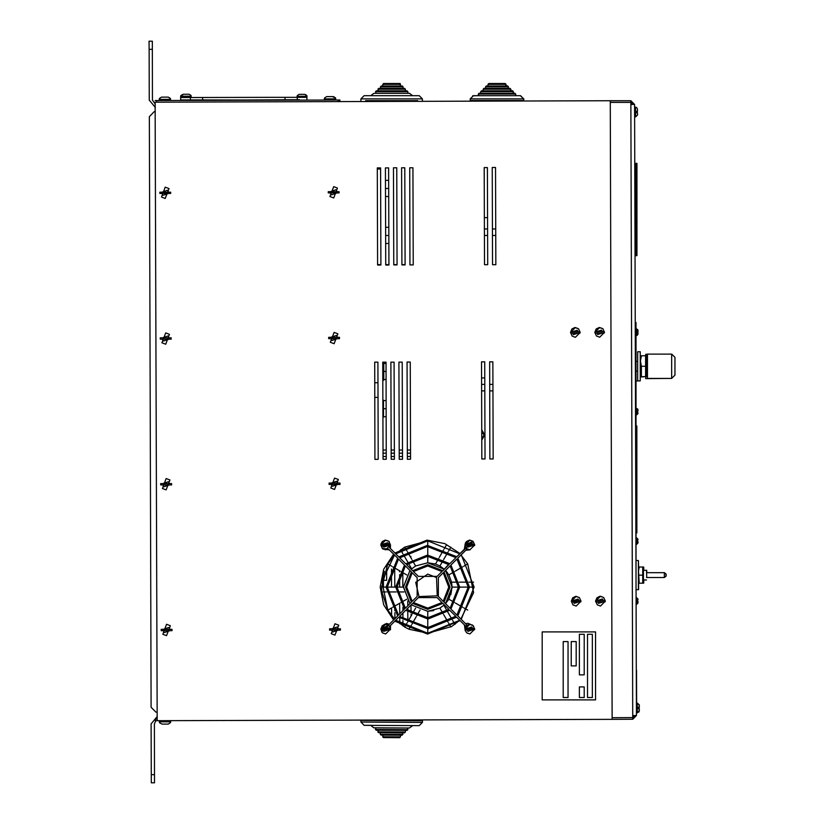 <?xml version="1.0" encoding="UTF-8"?>
<svg xmlns="http://www.w3.org/2000/svg" width="824" height="824" viewBox="0 0 824 824"><rect width="100%" height="100%" fill="white"/><g stroke="black" fill="none" stroke-linecap="round" stroke-linejoin="round"><path stroke-width="1.24" d="M636.087 253.256L636.087 255.687L636.087 253.256L636.901 253.256L636.901 255.687L635.273 255.687L635.273 253.256L636.087 253.256L636.087 163.389L636.087 253.256M635.273 253.256L635.273 163.389L636.901 163.389L636.901 253.256M637.941 410.136L637.745 408.972M637.941 411.186L637.158 411.186L637.941 413.051M636.643 537.887L637.941 539.184L636.643 537.887L636.643 544.365L637.941 543.067L637.941 541.533L637.941 543.067L637.941 541.533L637.158 541.533L637.941 539.669M636.046 544.365L637.941 542.583M646.737 570.27L646.737 572.701M646.737 577.562L646.562 570.27L643.554 570.27M666.173 575.131L666.173 574.318L666.173 575.131M643.729 570.27L643.729 567.221L642.895 567.015L643.616 567.015M643.616 583.207L642.895 583.207L643.729 583.001L643.729 579.993M636.046 589.706L638.559 589.706L638.559 583.207L639.218 583.207L638.559 583.207M638.559 567.015L639.218 567.015L638.559 567.015L638.384 560.557L638.384 589.706M647.406 354.31L645.738 354.31L645.738 355.731M645.738 376.784L645.738 378.597L671.138 378.401M636.046 381.038L638.579 380.843M635.232 322.534L636.046 322.534L636.046 590.458M665.998 575.131L665.998 574.318L665.998 575.131M643.441 583.207L643.441 567.015L642.72 567.015L642.72 583.207L643.441 583.207L638.497 583.207L639.218 583.207L638.497 571.063L639.218 567.015L638.497 567.015L643.441 567.015M645.789 354.31L647.406 354.114L647.406 378.401L671.694 378.401L674.928 375.157L674.928 357.348L671.694 354.114L671.694 378.401M640.444 376.784L640.444 355.731L641.381 355.731L640.444 360.994L641.381 366.258L641.381 376.784L640.444 376.784L645.666 376.619M646.552 376.784L646.552 355.731L645.614 355.731L645.614 376.784M640.248 380.843L640.248 351.704L637.663 351.704L637.663 380.843L640.248 380.843M638.631 351.704L637.663 351.899M170.31 98.447L168.22 97.098L161.525 97.119M159.434 98.478L161.535 97.119M170.424 98.447L168.312 97.098L162.719 97.108M335.471 97.953L332.412 96.593L326.685 96.614L324.594 97.984M335.584 97.953L333.473 96.593L327.88 96.614M159.557 722.71L162.009 724.069L168.343 724.049L170.475 722.679L168.343 724.049M155.149 102.155L157.147 720.681L155.273 720.681L155.273 719.064L157.147 719.064M339.879 99.972L339.879 101.599L339.879 99.972L155.149 100.538M632.956 104.432L630.844 102.331L630.834 100.713L634.573 104.432L630.844 104.442L632.698 715.52L636.416 715.51L632.708 719.249L632.698 717.622L634.799 715.51M417.583 100.672L365.763 100.672M380.338 88.405L381.151 85.974L402.205 85.974L400.577 85.974L399.774 83.543L383.582 83.543L400.217 83.677M377.917 90.836L378.721 88.405L404.625 88.405L403.008 88.405L405.439 89.219L404.625 88.405M375.487 93.266L376.29 90.836L407.056 90.836L405.439 90.836L405.439 89.219L377.917 89.219L378.721 88.405M370.728 95.687L373.859 93.266L409.487 93.266L407.87 93.266L407.87 91.639L407.056 90.836L407.87 91.639L375.487 91.639L376.29 90.836M360.912 100.549L360.912 98.931L364.146 95.687L419.2 95.687L412.618 95.687L409.487 93.266L412.618 95.687M402.946 732.824L402.122 735.245L381.079 735.121L382.697 735.132L381.079 735.121L382.697 735.132L381.079 735.121L382.697 735.132L383.49 737.562L399.681 737.655L383.49 737.562L399.681 737.655L383.49 737.562L399.681 737.655L383.49 737.562L382.686 736.749L383.49 737.562M380.276 732.691L378.659 732.68L380.276 732.691L380.266 734.308L381.079 735.121M377.866 730.239L376.249 730.229L377.866 730.239L378.659 732.68L404.563 732.824L405.377 732.021L377.856 731.866L378.659 732.68L377.856 731.866M407.829 729.611L407.427 727.983L373.828 727.788L375.456 727.798L373.828 727.788L375.456 727.798L376.249 730.229L407.015 730.414L407.829 729.611L375.445 729.415L376.249 730.229L375.445 729.415M422.444 722.411L419.179 725.625L422.444 722.411L360.912 722.051L360.922 720.423L422.454 720.794L422.444 722.411L419.179 725.625L364.136 725.305L370.707 725.347L364.136 725.305L370.707 725.347L364.136 725.305L370.707 725.347L373.828 727.788L375.456 727.798M412.608 725.594L409.456 728.004L407.695 727.994L373.828 727.788L370.707 725.347L373.828 727.788M306.796 96.418L306.971 99.745L306.971 97.314L274.742 97.366L180.672 97.531L180.672 99.962L306.992 100.075M180.672 97.871L180.631 100.301L183.134 100.301M299.503 99.755L188.748 100.291M306.796 95.646L305.725 94.626M190.962 95.43L189.149 94.266L185.122 94.276L183.464 94.286L181.61 95.46L183.464 94.286L189.149 94.266M191.168 96.202L191.168 97.18L181.455 97.201L181.455 96.233L191.168 96.202L191.003 95.43M182.825 94.389L180.858 95.563L182.825 94.389M190.406 97.18L188.748 97.294M183.886 97.304L180.693 97.304L180.693 96.336L181.455 96.336M306.59 95.553L304.777 94.389L299.091 94.379L297.237 95.543L297.073 97.284L306.786 97.304L306.796 96.326L297.073 96.315M180.672 97.582L180.693 96.614M470.216 98.859L470.216 100.672L475.067 101.187M518.966 100.672L523.642 100.672L523.652 98.931L520.408 95.687L473.45 95.687L470.216 98.931L523.652 98.931M486.284 85.984L488.024 85.933L488.024 84.388M488.024 85.974L488.024 84.357L505.843 84.357L505.843 85.933L507.625 85.933L508.264 86.736M488.704 83.554L505.205 83.502L505.833 84.305M483.853 88.415L485.594 88.353L485.594 86.819M508.264 88.353L510.056 88.353L510.695 89.167M481.422 90.846L483.173 90.784L483.173 89.25M510.695 90.784L512.487 90.784L513.301 91.598L512.312 90.836L481.546 90.836L480.742 91.639L513.125 91.639L513.125 93.266M478.991 93.277L480.742 93.215L480.742 91.68M513.125 93.215L514.918 93.215L515.556 94.029M472.677 95.79L478.311 95.646L478.775 94.07L515.556 94.07L514.743 93.266L479.125 93.266L478.311 94.07L478.311 95.687M515.556 95.646L520.583 95.646L523.652 98.88M523.652 100.497L523.827 98.88M486.407 85.974L507.46 85.974L508.264 86.788L485.594 86.788L486.407 85.974M488.024 84.357L488.838 83.543L505.03 83.543L505.843 84.357M483.976 88.405L509.891 88.405L510.695 89.219L483.173 89.219L483.976 88.405M470.216 98.931L470.216 100.549L523.652 100.549M637.271 335.347L637.982 332.659L637.982 334.194L637.21 331.845L637.982 331.845L637.982 330.311L637.982 331.845M637.982 330.311L636.694 329.013L636.694 335.492L636.046 335.492L636.046 329.013L637.735 329.548L637.982 330.795M637.982 601.448L637.982 602.983L637.982 601.448L637.982 602.983L637.982 601.448L637.21 601.448L637.982 599.573M636.694 335.492L637.982 333.71M637.508 112.682L637.519 114.938L637.508 112.672L636.344 112.661L636.344 111.374L637.508 111.384L637.498 109.118L637.508 111.384L636.344 111.374L637.457 111.395M639.259 708.619L639.269 710.875L639.259 708.599L638.095 708.599L638.095 707.301L639.259 707.301L639.249 705.045L639.259 707.322L638.095 707.332M639.311 708.558L639.321 710.813L639.311 708.537L638.147 708.537L638.147 707.332M639.311 707.239L639.3 704.984L639.311 707.239M157.137 716.53L151.132 723.863L151.317 782.8L154.552 782.79L154.376 723.853L155.798 720.681M149.072 41.21L149.093 49.306L152.327 49.296L152.327 46.618L152.306 41.2L149.072 41.21L152.306 41.2M410.548 449.976L407.303 449.976M402.452 449.976L399.207 449.976M394.356 449.976L391.112 449.976M386.26 449.976L383.016 449.976M410.558 453.21L407.313 453.21M402.462 453.21L399.218 453.21M394.366 453.21L391.122 453.21M386.271 453.21L383.026 453.21M382.81 380.853L383.799 379.864L383.799 363.024L382.923 362.158M383.49 417.109L382.923 417.665L383.5 417.088L383.5 400.248L382.872 399.619M383.49 400.237L382.872 399.599M636.046 414.833L636.643 414.833L636.643 408.354L637.941 409.652M170.352 98.447L170.547 99.354L162.071 99.385L159.207 99.385L159.393 98.478M335.512 97.953L335.698 98.859L325.367 98.89L324.368 98.89L324.553 97.984M159.32 720.681L159.516 722.71L159.331 721.803L170.661 721.773L170.661 720.639M382.769 85.974L382.769 84.357L400.577 84.357M380.338 86.788L403.008 86.788L402.648 86.108M360.912 98.931L422.444 98.931L419.2 95.687L422.444 98.931L422.444 100.549M400.505 735.235L400.495 736.852L400.505 735.235L400.495 736.852L382.686 736.749M402.936 734.442L380.266 734.308M636.087 604.28L636.694 604.28L636.694 597.802L637.982 599.1L636.066 597.802M637.519 114.938L635.582 116.895L635.572 115.844L635.551 107.171L636.777 107.604L637.498 109.118M639.269 710.875L637.333 712.822L637.323 712.194L637.302 703.109L639.249 705.045M637.354 703.109L639.3 704.984M393.656 554.181L383.696 569.302L380.194 587.059L383.675 604.826L393.604 619.947M388.825 625.488L385.168 624.314L382.192 625.725L380.781 629.155L385.632 624.293L388.825 625.488L390.494 629.155L385.632 634.006L382.449 632.811L380.781 629.155L390.494 629.155M388.815 541.286L385.158 540.111L382.192 541.523L380.77 544.942L385.632 540.091L388.815 541.286L390.483 544.942L385.632 549.804L382.439 548.609L380.77 544.942L390.483 544.942M473.028 541.286L469.361 540.122L466.394 541.523L464.973 544.952L469.834 540.091L473.028 541.286L474.696 544.952L469.834 549.814L466.642 548.619L464.973 544.952L474.696 544.952M464.973 629.155L474.696 629.155L473.028 625.488L469.361 624.314L466.394 625.725L464.973 629.145L469.834 624.293L473.028 625.488L474.696 629.145L469.834 634.006L466.642 632.811L464.973 629.145M602.828 328.694L599.172 327.519L596.195 328.931L594.784 332.35L599.635 327.499L602.828 328.694L604.497 332.35L599.635 337.212L596.452 336.017L594.784 332.35M603.642 597.472L599.985 596.308L597.009 597.719L595.597 601.139L600.449 596.288L603.642 597.472L605.31 601.139L600.449 606L597.266 604.806L595.597 601.139M579.354 597.554L575.698 596.38L572.721 597.791L571.31 601.211L576.161 596.36L579.354 597.554L581.023 601.211L576.161 606.073L572.979 604.878L571.31 601.211M578.541 328.766L574.884 327.591L571.908 329.003L570.496 332.433L575.348 327.571L578.541 328.766L580.209 332.433L575.348 337.284L572.165 336.089L570.496 332.433M394.84 621.162L427.563 634.047L460.06 620.585L456.599 617.135L465.848 626.374L465.282 630.854L464.386 624.922L465.838 626.374M461.265 619.36L474.109 587.059L461.224 554.779M460.008 553.543L444.836 543.593L427.007 540.132L394.881 552.986M381.059 543.294L382.346 548.526L388.413 548.939L397.642 558.178L386.034 587.049L397.642 615.909L381.656 631.936M474.696 544.911L473.12 541.378L456.599 556.962L427.326 545.354L398.857 556.962L389.628 547.723L389.227 541.677M456.949 615.054L468.207 587.049L456.959 559.043L450.944 565.058L459.71 587.049L450.944 609.049L456.959 615.064L468.217 587.049L456.959 559.043M450.079 608.184L458.494 587.049L450.089 565.913L444.074 571.928L449.997 587.049L444.074 602.179L450.089 608.184L458.505 587.049L450.089 565.913M447.669 593.785L443.209 601.314L448.781 587.049L443.209 572.783L438.347 577.655L438.347 596.442L443.219 601.314L448.781 587.049L443.219 572.783M418.942 596.566L437.245 595.834L436.514 577.531L427.738 574.101L415.667 582.331L418.952 596.566L437.256 595.834L436.524 577.531M412.608 570.702L427.708 564.78L442.859 570.713L448.864 564.687L427.553 556.282L406.593 564.697L412.608 570.713L427.718 564.79L442.828 570.682M405.727 563.832L427.522 555.067L449.729 563.843L455.734 557.817L455.188 557.302L427.357 546.569L399.722 557.827L405.738 563.843L427.522 555.077L449.42 563.544M405.377 608.184L411.392 602.169L405.47 587.049L411.392 571.918L405.387 565.913L396.972 587.049L405.387 608.184L411.392 602.179L405.47 587.049L411.392 571.928L405.387 565.913M398.507 615.064L404.522 609.039L395.747 587.049L404.522 565.048L398.507 559.043L387.259 587.049L398.507 615.064L404.522 609.039L395.757 587.049L404.522 565.058L398.507 559.043M400.279 616.795L428.109 627.528L455.734 616.27L449.729 610.265L427.944 619.03L405.738 610.265L399.722 616.28L400.279 616.795L428.119 627.528L455.744 616.28L449.729 610.265M406.871 609.657L427.913 617.804L448.864 609.399L442.859 603.384L427.749 609.317L412.608 603.384L406.593 609.399L427.924 617.815L448.874 609.399L442.859 603.384M413.473 602.529L427.728 608.091L441.994 602.519L427.738 608.091L413.473 602.529L427.738 608.102L442.004 602.529L437.132 597.658L418.345 597.658L413.473 602.529M465.684 623.789L467.744 623.243L470.607 624.345L467.064 625.159L457.814 615.919L469.433 587.049L457.814 558.178L467.064 548.939M456.012 556.406L427.326 545.354L398.868 556.972M388.413 548.939L397.652 558.178L386.044 587.049L397.652 615.919L388.413 625.159L380.781 629.103M390.494 629.114L389.628 626.374L398.868 617.135L428.14 628.743L456.599 617.135M418.345 576.439L437.132 576.439L442.004 571.568L427.738 566.006L413.473 571.568L418.345 576.439L437.122 576.439L441.994 571.568M412.257 572.783L406.685 587.049L412.257 601.314L417.119 596.442L417.119 577.655L412.257 572.783L417.129 577.655L417.129 596.442L412.257 601.314M460.966 619.071L473.543 592.641L467.702 563.966L473.573 592.394L460.966 619.071L473.543 592.641L467.702 563.966L463.85 566.212M386.034 587.049L381.636 587.049L381.873 591.9L387.774 610.12L381.934 581.456L394.5 555.036L381.934 581.456L387.774 610.12L391.627 607.906L391.616 615.672M409.961 603.59L403.451 587.049L409.961 570.496L403.451 586.791L409.961 603.59L403.451 587.049L409.961 570.496M447.401 572.69L445.516 570.486L452.026 587.049L445.506 603.611L452.026 587.049L445.516 570.486L448.833 574.884L451.562 582.187L458.103 582.187M646.562 572.701L664.381 572.701L664.381 577.562L666.173 575.945M406.922 623.181L404.708 627.013L409.023 629.217L427.738 633.192L459.751 620.287L451.603 626.539L427.738 633.192L427.769 628.743M381.667 586.966L381.677 586.06M450.872 594.671L452.098 587.049L448.833 599.202L445.516 603.621M636.519 673.641L636.674 703.109M636.355 694.035L636.519 670.345L636.519 703.109M542.141 699.906L595.567 699.906L595.567 631.895L542.141 631.895L542.141 699.906M571.279 641.618L571.279 665.905L576.141 665.905L576.141 641.618L571.279 641.618M592.332 634.326L587.471 634.326L587.471 697.475L592.332 697.475L592.332 634.326M568.045 641.618L563.183 641.618L563.183 697.475L568.045 697.475L568.045 641.618M584.237 686.948L579.375 686.948L579.375 697.475L584.237 697.475L584.237 686.948M579.375 634.326L579.375 674.804L584.237 674.804L584.237 634.326L579.375 634.326M636.046 426.039L636.828 426.039L636.828 532.901L636.046 532.901M644.008 376.784L640.248 376.98M638.528 570.27L639.064 567.509M642.72 575.111L639.218 575.111M640.475 359.995L640.773 357.935M641.062 375.765L640.887 375.064M645.614 366.258L641.381 366.258M641.381 355.731L645.614 355.731M645.759 376.321L646.037 375.353M168.333 97.098L161.638 97.119M333.359 96.593L326.685 96.614M333.493 96.593L326.798 96.614M159.825 193.444L170.712 193.444L170.712 192.147L159.825 192.147L159.825 193.444M165.263 198.471L161.504 197.039L165.263 187.13L169.033 188.562L165.263 198.471M328.22 192.94L339.107 192.94L339.107 191.642L328.22 191.642L328.22 192.94M333.668 197.956L329.899 196.524L333.668 186.626L337.428 188.047L333.668 197.956M160.268 339.169L171.145 339.169L171.145 337.881L160.268 337.881L160.268 339.169M165.706 344.195L161.947 342.763L165.706 332.855L169.476 334.287L165.706 344.195M328.663 338.664L339.539 338.664L339.539 337.366L328.663 337.366L328.663 338.664M334.101 343.68L330.342 342.259L334.101 332.35L337.871 333.782L334.101 343.68M329.106 484.388L339.982 484.388L339.982 483.101L329.106 483.101L329.106 484.388M334.544 489.415L330.784 487.983L334.544 478.075L338.314 479.506L334.544 489.415M329.548 630.123L340.425 630.123L340.425 628.825L329.548 628.825L329.548 630.123M334.987 635.139L331.227 633.707L334.987 623.799L338.746 625.231L334.987 635.139M161.154 630.628L172.031 630.628L172.031 629.33L161.154 629.33L161.154 630.628M166.592 635.644L162.833 634.222L166.592 624.314L170.352 625.746L166.592 635.644M160.711 484.903L171.588 484.903L171.588 483.606L160.711 483.606L160.711 484.903M166.149 489.919L162.39 488.488L166.149 478.589L169.909 480.011L166.149 489.919M374.951 459.329L378.195 459.318L377.897 362.169L374.663 362.179L374.951 459.329L378.195 459.318L377.897 362.169L374.663 362.179L374.951 459.329M385.993 362.148L382.758 362.158L383.047 459.308L386.291 459.298L385.993 362.148L382.758 362.158L383.047 459.308L386.291 459.298L385.993 362.148M390.854 362.138L391.142 459.287L394.387 459.277L394.088 362.127L390.854 362.138L391.142 459.287L394.387 459.277L394.088 362.127L390.854 362.138M402.483 459.246L402.184 362.097L398.95 362.107L399.238 459.256L402.483 459.246L402.184 362.097L398.95 362.107L399.238 459.256L402.483 459.246M410.579 459.226L410.28 362.076L407.046 362.086L407.334 459.236L410.579 459.226L410.28 362.076L407.046 362.086L407.334 459.236L410.579 459.226M377.598 265.019L380.843 265.009L380.544 167.859L377.31 167.869L377.598 265.019L380.843 265.009L380.544 167.859L377.31 167.869L377.598 265.019M388.938 264.988L388.64 167.838L385.405 167.849L385.694 264.998L388.938 264.988L388.64 167.838L385.405 167.849L385.694 264.998L388.938 264.988M397.034 264.957L396.735 167.808L393.501 167.818L393.79 264.968L397.034 264.957L396.735 167.808L393.501 167.818L393.79 264.968L397.034 264.957M401.597 167.797L401.885 264.947L405.13 264.937L404.831 167.787L401.597 167.797L401.885 264.947L405.13 264.937L404.831 167.787L401.597 167.797M413.226 264.916L412.927 167.756L409.693 167.766L409.992 264.926L413.226 264.916L412.927 167.756L409.693 167.766L409.992 264.926L413.226 264.916M383.397 574.513L383.438 587.049M383.551 626.219L383.551 627.105M386.652 579.9L386.611 566.253M391.472 569.054L391.534 587.049M394.861 618.69L394.851 612.685M394.84 610.646L394.83 606.062M394.768 587.049L394.706 567.963M402.988 625.941L402.967 620.596M402.967 619.061L402.946 613.056M402.936 610.625L402.926 607.226M402.915 605.238L402.905 601.396M402.864 587.049L402.823 572.639M399.578 570.774L399.578 571.866M399.589 574.627L399.63 587.049M399.671 603.261L399.712 613.849M399.722 617.928L399.733 623.675M411.052 616.033L411.042 614.333M411.042 612.891L411.011 604.981M410.877 557.755L410.867 556.375L410.084 556.375M407.767 600.861L407.777 605.784M407.787 608.215L407.798 610.481M407.798 612.057L407.829 621.615M485.058 458.999L484.759 361.849L481.525 361.86L481.824 459.009L485.058 458.999L484.759 361.849L481.525 361.86L481.824 459.009L485.058 458.999M492.855 361.829L489.621 361.829L489.919 458.989L493.154 458.978L492.855 361.829L489.621 361.829L489.919 458.989L493.154 458.978L492.855 361.829M487.705 264.689L487.417 167.54L484.172 167.55L484.471 264.7L487.705 264.689L487.417 167.54L484.172 167.55L484.471 264.7L487.705 264.689M492.567 264.669L495.801 264.659L495.512 167.509L492.268 167.519L492.567 264.669L495.801 264.659L495.512 167.509L492.268 167.519L492.567 264.669M157.147 720.681L612.139 719.311L610.275 100.775L155.283 102.155M465.467 542.81L464.324 549.237M465.704 550.298L470.102 549.804M383.036 549.052L389.35 549.876M390.38 548.485L390.483 545.241M389.268 624.293L386.786 623.49L383.963 624.582M390.452 629.783L390.432 625.571M634.573 104.432L636.416 715.51M632.698 715.52L632.698 717.622L612.139 717.694L610.275 102.392L630.844 102.331L630.844 104.442M610.275 100.775L630.834 100.713M632.708 719.249L612.139 719.311M365.763 100.549L365.763 101.517M382.769 84.357L383.582 83.543M400.495 736.852L399.681 737.655M405.387 730.404L405.377 732.021M417.593 720.763L417.593 719.898M285.001 97.356L285.001 99.786M202.642 97.5L202.653 99.92M297.289 95.543L299.091 94.379M442.004 602.529L437.132 597.658M473.728 626.25L472.008 624.808M473.12 541.378L464.973 544.911M465.848 547.723L456.599 556.962M398.868 617.135L399.455 617.691M442.859 570.713L448.596 564.44M449.729 563.843L455.744 557.827L455.188 557.302M443.158 613.664L439.923 608.081L443.868 605.228L447.154 610.903M444.291 604.816L439.882 608.081L443.868 605.228M443.147 560.423L439.923 566.006L435.453 564.007L438.739 558.322M427.769 556.282L427.769 562.761L435.453 564.007M458.494 587.049L452.067 587.049L451.562 582.187M406.922 550.916L404.708 547.084L395.726 553.831L427.738 540.894L427.769 545.354M394.511 555.046L387.805 563.966L391.627 566.181M387.259 587.049L395.747 587.049M396.972 587.049L403.451 587.049M407.54 551.967L411.784 559.321M412.391 560.382L415.626 565.995L427.738 562.761L444.291 569.271L427.738 562.761L415.595 566.006L411.176 569.281M450.852 547.095L448.617 550.957M448.009 552.018L443.755 559.372M473.893 587.049L469.433 587.049M468.207 587.049L459.71 587.049M450.852 626.992L448.627 623.14M448.009 622.079L443.765 614.725M407.53 622.13L411.784 614.766M412.391 613.715L415.626 608.102M447.772 611.975L452.057 619.401M452.675 620.462L454.91 624.345M467.713 610.11L463.85 607.875M462.8 607.267L455.435 603.024M454.385 602.406L448.802 599.192L452.098 587.049M459.339 582.187L467.919 582.187M469.144 582.187L473.635 582.187M462.8 566.819L455.435 571.073M454.385 571.681L448.802 574.905L445.547 570.455M439.357 557.251L443.642 549.824M444.26 548.763L446.495 544.88M427.769 546.569L427.769 555.067M411.65 568.848L408.364 563.153M407.746 562.081L403.461 554.655M402.843 553.594L400.618 549.732M392.688 566.788L400.042 571.042M401.103 571.65L406.716 574.894M403.945 591.9L397.353 591.9M396.117 591.9L387.548 591.9M386.322 591.9L381.873 591.9M392.688 607.298L400.042 603.055M401.092 602.437L406.716 599.202M420.075 610.09L416.779 615.796M416.161 616.857L411.876 624.293M411.258 625.354L409.023 629.217M427.769 627.528L427.769 619.03M427.769 617.804L427.769 611.336L411.186 604.816M387.774 610.12L394.5 619.061L387.774 610.12M427.769 633.192L395.726 620.276L427.738 633.192L459.751 620.287M467.702 563.966L460.977 555.026M459.751 553.81L427.738 540.894L459.751 553.81L427.738 540.894L404.718 547.095L427.769 540.894L395.716 553.821M387.836 563.987L381.667 587.049L387.836 563.987L386.58 566.304M387.836 610.1L394.542 619.02M395.757 620.245L404.718 627.002M427.738 611.336L439.882 608.081L427.738 611.336L433.754 610.594M439.934 608.091L427.811 611.336L439.934 608.091M439.934 565.995L444.321 569.24M380.987 628.506L380.987 629.804L390.288 629.804L390.288 628.506L380.987 628.506L390.288 628.506M380.976 544.293L380.976 545.591L390.277 545.591L390.277 544.293L380.976 544.293L390.277 544.293M465.179 544.304L465.179 545.601L474.48 545.601L474.48 544.304L465.179 544.304L474.48 544.304M465.179 628.506L465.179 629.794L474.48 629.794L474.48 628.506L465.179 628.506L474.48 628.506M485.594 88.405L485.594 86.788M483.173 90.836L483.173 89.219M480.742 93.266L480.742 91.639M594.99 331.712L594.99 332.999L604.291 332.999L604.291 331.712L594.99 331.712L604.291 331.712M595.804 600.49L595.804 601.788L605.104 601.788L605.104 600.49L595.804 600.49L605.104 600.49M571.516 600.562L571.516 601.86L580.817 601.86L580.817 600.562L571.516 600.562L580.817 600.562M570.702 331.784L570.702 333.071L580.003 333.071L580.003 331.784L570.702 331.784L580.003 331.784M481.741 433.486L483.719 433.486L483.719 436.73L481.762 440.191M483.709 433.197L483.719 436.432M484.327 217.618L487.561 217.618M481.577 377.917L484.811 377.917M377.31 169.044L380.554 169.044M374.724 382.779L377.959 382.779L374.724 382.779M374.766 397.333L378 397.333L374.766 397.333M155.303 111.786L154.139 111.796L155.303 111.786M157.127 712.183L155.952 712.194L151.08 707.342L149.298 116.668L154.139 111.796M155.293 107.439L149.247 100.147L149.093 49.306M155.283 104.092L152.481 100.137L152.327 49.296M377.598 264.566L380.843 264.566M385.694 264.566L388.938 264.566M393.79 264.566L397.034 264.566M401.885 264.566L405.13 264.566M385.993 363.353L383.799 363.353M386.044 379.545L383.799 379.545M386.023 371.449L383.799 371.449M388.681 180.384L385.447 180.384M388.732 196.576L385.488 196.576L388.732 196.576M388.701 188.48L385.467 188.48M386.106 400.546L383.5 400.546L386.106 400.567M386.157 416.769L383.5 416.769L386.157 416.779M386.137 408.673L383.5 408.673M388.877 243.533L385.632 243.533L388.877 243.533M388.825 227.342L385.581 227.342M388.846 235.437L385.611 235.437M386.58 580.323L383.418 580.323M635.273 170.671L636.901 170.671M666.173 574.318L664.556 572.711M635.253 330.63L636.046 330.63M168.611 193.444L163.008 195.34L161.926 193.444M161.926 192.147L167.53 190.251L168.611 192.147M337.006 192.94L331.403 194.835L330.321 192.94M330.321 191.642L335.924 189.747L337.006 191.642M169.044 339.169L163.451 341.064L162.369 339.169M162.369 337.881L167.962 335.986L169.044 337.881M337.438 338.664L331.845 340.559L330.764 338.664M330.764 337.366L336.367 335.471L337.438 337.366M337.881 484.388L332.288 486.284L331.207 484.388M331.207 483.101L336.8 481.206L337.881 483.101M338.324 630.123L332.731 632.018L331.65 630.123M331.65 628.825L337.243 626.93L338.324 628.825M169.929 630.628L164.337 632.523L163.255 630.628M163.255 629.33L168.848 627.435L169.929 629.33M169.487 484.903L163.894 486.799L162.812 484.903M162.812 483.606L168.405 481.71L169.487 483.606M339.746 101.599L339.735 99.972M338.118 101.599L338.118 99.982M156.776 102.145L156.766 100.528M427.769 540.894L404.718 547.095M388.475 629.794L383.727 631.349L382.799 629.794M382.799 628.506L387.548 626.951L388.475 628.506M388.475 545.591L383.716 547.146L382.789 545.591M382.789 544.293L387.548 542.748L388.475 544.293M472.677 545.601L467.919 547.146L466.992 545.601M466.992 544.304L471.75 542.748L472.677 544.304M472.677 629.794L467.919 631.349L466.992 629.794M466.992 628.496L471.75 626.951L472.677 628.496M602.478 332.999L597.719 334.554L596.792 332.999M596.792 331.712L601.551 330.156L602.478 331.712M603.292 601.788L598.533 603.343L597.606 601.788M597.606 600.49L602.365 598.945L603.292 600.49M579.004 601.86L574.246 603.415L573.319 601.86M573.319 600.562L578.077 599.017L579.004 600.562M578.191 333.071L573.432 334.626L572.505 333.071M572.505 331.784L577.264 330.228L578.191 331.784M483.719 433.486L481.731 429.994L483.719 433.486M481.752 436.72L483.719 436.72M483.719 433.197L481.731 429.706L483.719 433.197M151.286 774.704L154.531 774.694M410.568 456.455L407.324 456.455M402.473 456.455L399.228 456.455M394.377 456.455L391.132 456.455M386.281 456.455L383.036 456.455M636.643 414.833L637.941 413.535L636.643 414.833M636.643 408.354L636.046 408.354M643.554 579.993L646.562 579.993M646.562 577.562L664.381 577.562L665.998 575.945M664.381 572.701L665.998 574.318M636.046 560.557L638.384 560.557M636.046 371.109L637.663 371.109M636.046 361.396L637.663 361.396M646.737 370.306L647.406 370.306M646.737 362.21L647.406 362.21M647.406 354.114L671.694 354.114M159.207 99.385L159.207 100.518M170.547 99.354L170.547 100.487M170.661 100.487L170.465 98.447M324.368 98.89L324.368 100.023M335.698 98.859L335.708 99.992M335.811 99.992L335.615 97.953M170.475 722.679L170.661 721.773L170.475 722.679M403.008 88.405L403.008 86.788M417.583 100.549L417.583 101.362M360.912 722.051L364.136 725.305M190.406 97.294L190.385 99.951M297.258 97.335L297.258 99.755M307.002 96.418L306.837 95.646M181.61 95.46L181.455 96.233M180.858 95.563L180.693 96.336M306.796 96.326L306.631 95.553M180.713 96.027L180.631 96.614M381.945 581.95L384.427 571.3M506.008 85.933L506.008 84.305M508.439 88.353L508.439 86.736M510.87 90.784L510.87 89.167M513.301 93.215L513.301 91.598M515.731 95.646L515.731 94.029M508.264 88.405L508.264 86.788M510.695 90.836L510.695 89.219M515.556 95.687L515.556 94.07M636.694 604.28L637.982 602.983L636.694 604.28M635.551 107.171L634.583 107.182M637.302 703.109L636.386 703.109M637.333 712.822L636.416 712.822M638.806 712.142L639.321 710.813M637.354 703.047L636.674 703.047M481.618 390.875L484.852 390.875L481.618 390.875M489.714 390.875L492.948 390.875L489.714 390.875M481.597 384.396L484.831 384.396M489.693 384.396L492.927 384.396M484.378 235.427L487.623 235.427M492.474 235.427L495.718 235.427M484.358 228.959L487.602 228.959M492.453 228.959L495.698 228.959L492.453 228.959"/></g></svg>
